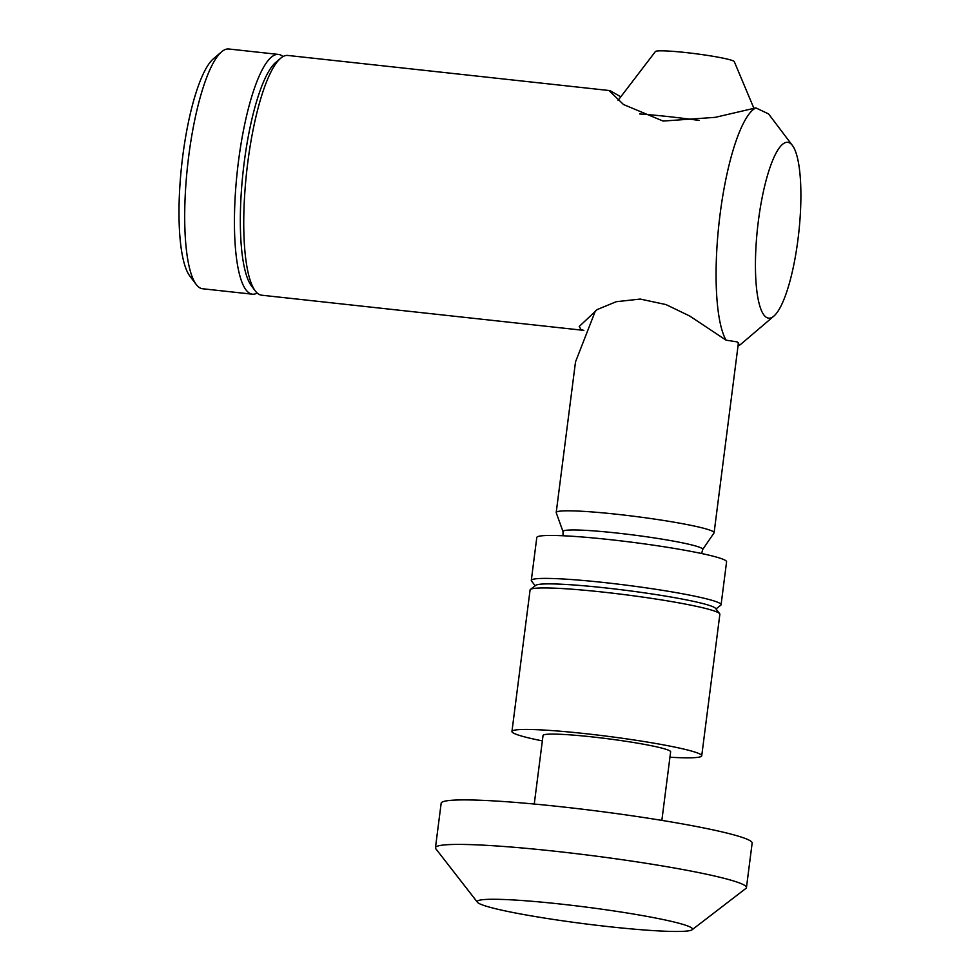<?xml version="1.0" encoding="UTF-8"?>
<svg xmlns="http://www.w3.org/2000/svg" width="980" height="980" viewBox="0 0 980 980"><rect width="100%" height="100%" fill="white"/><g stroke="black" fill="none" stroke-linecap="round" stroke-linejoin="round"><path stroke-width="1.47" d="M792.452 145.506L768.565 113.913L755.825 107.898L715.229 117.343L663.092 121.067L623.476 104.517L609.401 90.919L610.013 90.613L287.826 55.444A120.589 28.298 96.2 0 0 280.66 58.249A120.589 28.298 96.2 0 0 247.744 162.754A120.589 28.298 96.2 0 0 255.253 290.913A120.589 28.298 96.2 0 0 261.66 295.201L583.835 330.37L581.091 329.684L579.229 326.475L597.237 309.545L616.212 301.718L640.222 299.059L665.971 304.572L689.712 316.013L726.07 340.158L737.083 341.885L739.043 344.335L738.357 345.879A120.589 28.298 96.2 0 0 741.174 343.955L773.833 316.136A88.433 20.752 96.2 0 0 797.965 239.5A88.433 20.752 96.2 0 0 792.452 145.506A88.433 20.752 96.2 0 0 758.361 221.051A88.433 20.752 96.2 0 0 773.833 316.136M755.825 107.898A120.589 28.298 96.2 0 0 720.08 214.314A120.589 28.298 96.2 0 0 726.07 340.158M610.013 90.613L620.793 96.812M280.66 58.249L275.76 62.426A115.763 27.158 96.2 0 0 244.167 162.741A115.763 27.158 96.2 0 0 251.37 285.78L255.253 290.913M282.987 56.595A120.589 28.298 96.2 0 0 278.504 54.427A120.589 28.298 96.2 0 0 238.422 161.737A120.589 28.298 96.2 0 0 252.338 294.184A120.589 28.298 96.2 0 0 257.177 293.032M278.504 54.427L228.793 49A120.589 28.298 96.2 0 0 221.615 51.805A120.589 28.298 96.2 0 0 188.699 156.298A120.589 28.298 96.2 0 0 196.208 284.47A120.589 28.298 96.2 0 0 202.615 288.757L252.338 294.184M221.615 51.805L213.444 58.763A112.553 26.411 96.2 0 0 182.733 156.298A112.553 26.411 96.2 0 0 189.74 275.919L196.208 284.47M542.357 740.892A95.672 7.375 7.3 0 1 514.39 733.555A95.672 7.375 7.3 0 1 511.952 731.484A95.672 7.375 7.3 0 1 596.526 734.927A95.672 7.375 7.3 0 1 699.291 753.73A95.672 7.375 7.3 0 1 701.729 755.801A95.672 7.375 7.3 0 1 669.94 757.234M511.952 731.484L530.082 589.972A95.672 7.375 7.3 0 1 530.437 589.433A95.672 7.375 7.3 0 1 603.545 592.153A95.672 7.375 7.3 0 1 717.421 612.218A95.672 7.375 7.3 0 1 719.651 613.676A95.672 7.375 7.3 0 1 719.859 614.276L701.729 755.801M534.259 804.029L543.043 735.466A64.312 4.961 7.3 0 1 599.907 737.781A64.312 4.961 7.3 0 1 668.985 750.423A64.312 4.961 7.3 0 1 670.639 751.819L661.855 820.383M530.437 589.433L535.815 585.305A90.846 7.007 7.3 0 1 605.236 587.878A90.846 7.007 7.3 0 1 715.486 608.323L719.651 613.676M535.202 585.771L531.515 581.03A95.672 7.375 7.3 0 1 531.295 580.43A95.672 7.375 7.3 0 1 604.77 582.61A95.672 7.375 7.3 0 1 718.634 602.676A95.672 7.375 7.3 0 1 721.084 604.734A95.672 7.375 7.3 0 1 720.729 605.273L715.964 608.935M701.655 553.529L702.648 549.56A70.425 5.439 7.3 0 0 700.933 547.832A70.425 5.439 7.3 0 0 623.917 533.831A70.425 5.439 7.3 0 0 563.047 531.674L556.236 512.76A79.588 6.137 7.3 0 1 556.211 512.503L575.505 361.902L595.546 310.525M618.074 100.377L655.412 51.536A39.8 3.075 7.3 0 1 691.427 53.202A39.8 3.075 7.3 0 1 733.297 60.919A39.8 3.075 7.3 0 1 734.289 61.642L753.865 108.204M556.211 512.503A79.588 6.137 7.3 0 1 626.575 515.37A79.588 6.137 7.3 0 1 712.068 531.013A79.588 6.137 7.3 0 1 714.102 532.728A79.588 6.137 7.3 0 1 714.004 532.961L702.648 549.56M531.295 580.43L536.795 537.493A95.672 7.375 7.3 0 1 621.381 540.936A95.672 7.375 7.3 0 1 724.134 559.739A95.672 7.375 7.3 0 1 726.584 561.81L721.084 604.734M477.432 902.262L435.806 848.741A156.763 12.091 7.3 0 1 435.451 847.749A156.763 12.091 7.3 0 1 574.047 853.396A156.763 12.091 7.3 0 1 742.448 884.205A156.763 12.091 7.3 0 1 746.454 887.586A156.763 12.091 7.3 0 1 745.866 888.456L692.088 929.763A108.535 8.367 7.3 0 1 592.385 924.753A108.535 8.367 7.3 0 1 479.967 903.928A108.535 8.367 7.3 0 1 477.432 902.262A108.535 8.367 7.3 0 1 569 905.005A108.535 8.367 7.3 0 1 689.724 926.823A108.535 8.367 7.3 0 1 692.088 929.763M435.451 847.749L441.159 803.233A156.763 12.091 7.3 0 1 579.756 808.88A156.763 12.091 7.3 0 1 748.144 839.689A156.763 12.091 7.3 0 1 752.15 843.07L746.454 887.586M639.72 113.962A79.588 6.137 7.3 0 1 699.267 120.454M563.047 531.674L563.01 535.766M714.102 532.728L738.43 342.755"/></g></svg>
